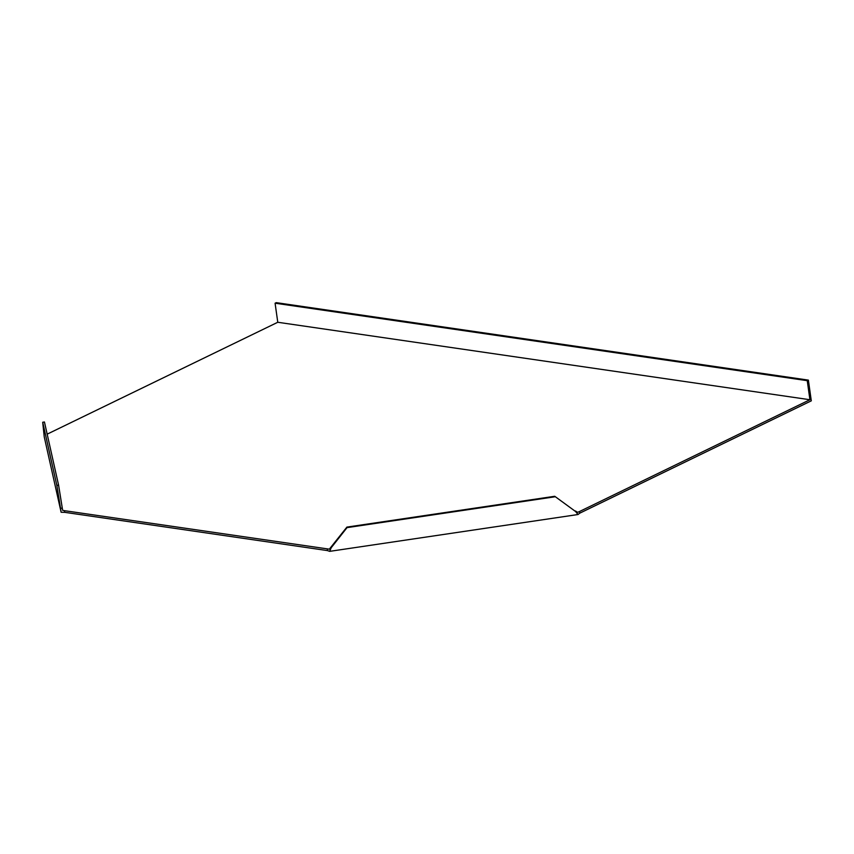 <?xml version="1.0" encoding="UTF-8"?>
<svg xmlns="http://www.w3.org/2000/svg" width="854" height="854" viewBox="0 0 854 854"><rect width="100%" height="100%" fill="white"/><g stroke="black" fill="none" stroke-linecap="round" stroke-linejoin="round"><path stroke-width="1.28" d="M809.923 399.736L807.243 380.671L808.386 380.115L811.3 400.836L579.738 513.179L579.503 511.525L809.923 399.736L277.774 322.268L47.162 434.163M42.7 422.25L44.237 436.821L61.125 512.261L64.744 512.336L64.509 510.681L62.641 510.34L58.584 485.125L44.44 421.983L42.7 422.25L56.844 485.392L58.584 485.125M554.737 496.281L575.564 511.503L554.737 496.281L346.905 527.099L329.345 549.165L64.509 510.681M579.503 511.525L577.646 512.336L575.447 510.98M579.738 513.179L577.998 514.524L329.697 551.353L331.203 547.745L347.023 527.633L554.854 496.804M327.263 548.93L327.498 550.595L329.697 551.353M327.498 550.595L64.744 512.336M56.844 485.392L61.125 512.261M575.564 511.503L577.998 514.524M807.243 380.671L275.084 303.202L277.774 322.268M60.527 508.343L62.267 508.087M346.905 527.099L347.023 527.633M275.084 303.202L276.237 302.647L808.386 380.115"/></g></svg>
